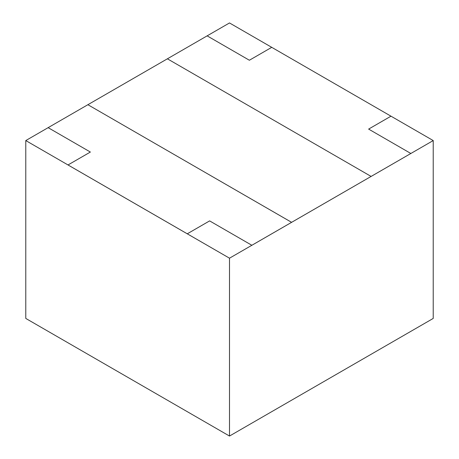<?xml version="1.0" encoding="UTF-8"?>
<svg xmlns="http://www.w3.org/2000/svg" width="459" height="459" viewBox="0 0 459 459"><rect width="100%" height="100%" fill="white"/><g stroke="black" fill="none" stroke-linecap="round" stroke-linejoin="round"><path stroke-width="0.69" d="M433.221 318.431L229.5 436.05L25.779 318.431L25.779 140.569L48.138 127.659L25.779 140.569L68.012 164.953L90.371 152.044L48.138 127.659L90.371 152.044L68.012 164.953L25.779 140.569L25.779 318.431L229.5 436.05L433.221 318.431L433.221 140.569L433.221 318.431M209.625 220.894L187.266 233.803L229.5 258.188L251.859 245.278L209.625 220.894L251.859 245.278L229.5 258.188L229.5 436.05L229.5 258.188L68.012 164.965L187.266 233.815L209.625 220.894M87.887 104.709L291.608 222.328L371.113 176.428L167.392 58.809L87.887 104.709L167.392 58.809L371.113 176.428L251.859 245.29L291.603 222.334L87.887 104.709L48.138 127.659M390.988 116.184L433.221 140.569L371.113 176.44L433.221 140.569L390.988 116.184L368.629 129.094L410.851 153.484L368.629 129.094L390.988 116.184L229.5 22.95L271.734 47.334L249.375 60.244L271.734 47.334M207.141 35.859L229.5 22.95L207.141 35.859L249.375 60.244L207.141 35.859L167.392 58.809M251.859 245.278L291.608 222.328L251.859 245.29M68.012 164.953L187.266 233.803L68.024 164.959M371.113 176.428L410.862 153.478L371.113 176.44"/></g></svg>
